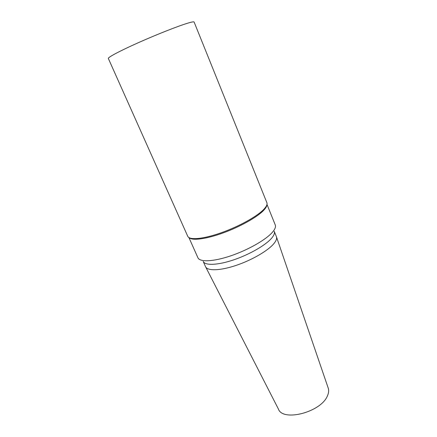 <?xml version="1.0" encoding="UTF-8"?>
<svg xmlns="http://www.w3.org/2000/svg" width="437" height="437" viewBox="0 0 437 437"><rect width="100%" height="100%" fill="white"/><g stroke="black" fill="none" stroke-linecap="round" stroke-linejoin="round"><path stroke-width="0.66" d="M188.123 23.052C178.678 25.849 157.386 34.212 138.758 42.504C120.093 50.801 107.688 57.405 108.338 58.46L187.746 236.291C189.368 240.274 202.981 239.148 220.701 232.943C238.4 226.776 256.863 216.588 263.708 209.449C266.461 206.57 267.52 204.325 266.876 202.702L194.115 22.047C193.924 21.593 191.925 21.926 188.123 23.052M266.892 204.756C266.87 206.264 265.767 208.159 263.582 210.432C257.082 217.216 240.082 226.77 223.203 232.91C206.313 239.066 192.367 240.847 189.216 237.728M266.98 204.407L275.261 224.951C275.987 226.781 275.042 229.212 272.431 232.249C265.953 239.766 248.052 250.008 230.703 255.858C213.338 261.747 199.78 262.26 197.928 257.775L188.904 237.553M276.37 236.586L274.218 231.271C274.917 233.019 274.048 235.33 271.623 238.198C265.647 245.228 249.259 254.651 233.369 259.966C217.457 265.308 204.958 265.669 203.2 261.419L205.527 266.657M276.375 236.603C277.091 238.405 276.25 240.76 273.852 243.666C267.936 250.8 251.619 260.261 235.756 265.521C219.877 270.814 207.346 271.044 205.532 266.674M276.495 236.958L328.138 387.843C329.017 390.203 328.782 392.874 327.439 395.851C321.102 412.173 282.673 422.104 278.369 408.966L205.707 267.007"/></g></svg>
